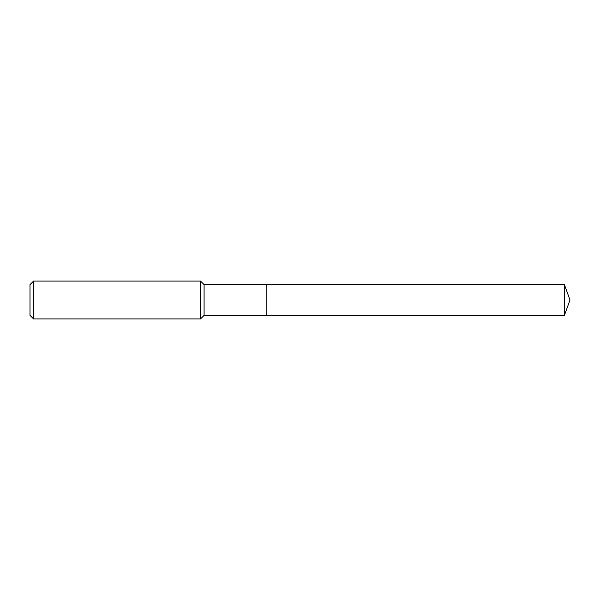 <?xml version="1.0" encoding="UTF-8"?>
<svg xmlns="http://www.w3.org/2000/svg" width="600" height="600" viewBox="0 0 600 600"><rect width="100%" height="100%" fill="white"/><g stroke="black" fill="none" stroke-linecap="round" stroke-linejoin="round"><path stroke-width="0.9" d="M564.398 284.603L266.843 284.603L266.843 315.397L266.843 284.603L204.083 284.603L204.083 315.397L564.398 315.397L570 300L564.398 284.603L564.398 315.397M204.083 284.603L200.528 281.055L200.528 318.945L204.083 315.397M33.608 318.945L30 315.337L30 284.663L33.608 281.055L33.608 318.945L200.528 318.945M33.608 281.055L200.528 281.055"/></g></svg>
